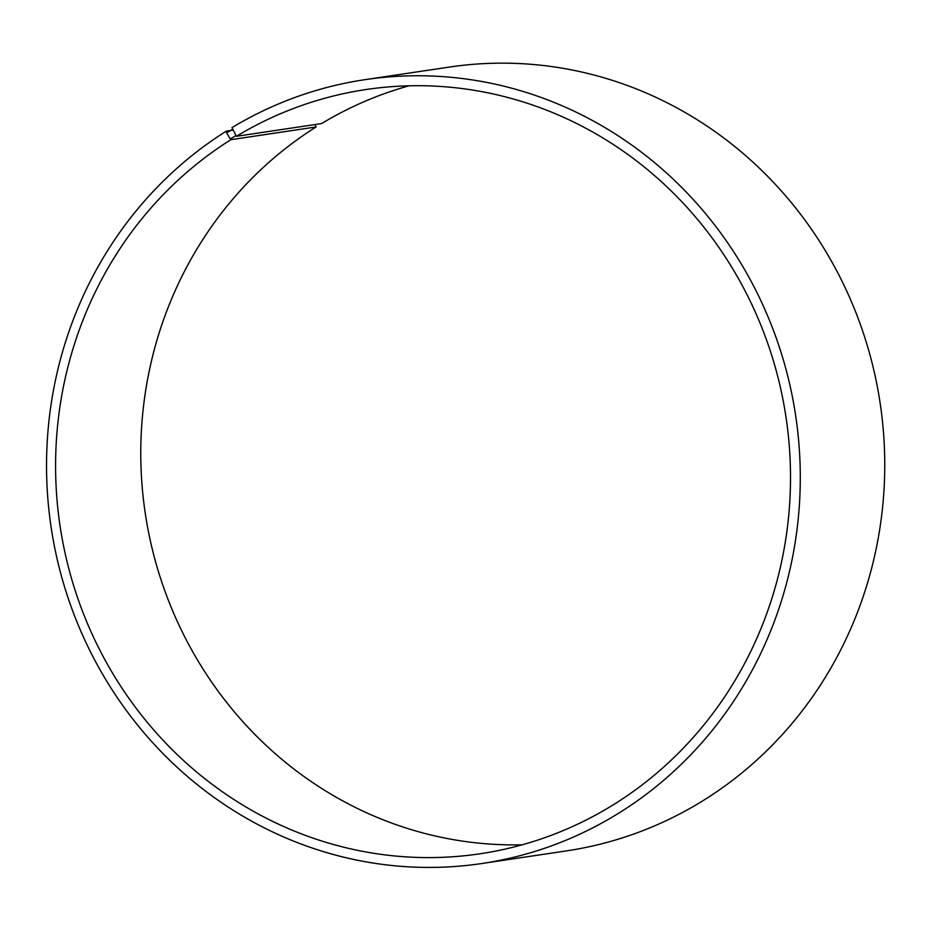 <?xml version="1.0" encoding="UTF-8"?>
<svg xmlns="http://www.w3.org/2000/svg" width="931" height="931" viewBox="0 0 931 931"><rect width="100%" height="100%" fill="white"/><g stroke="black" fill="none" stroke-linecap="round" stroke-linejoin="round"><path stroke-width="1.4" d="M314.981 124.568L316.098 126.965L230.9 139.685A386.353 367.023 -98.5 0 0 78.251 599.645A386.353 367.023 -98.5 0 0 480.07 853.774A386.353 367.023 -98.5 0 0 786.055 417.472A386.353 367.023 -98.5 0 0 366.023 89.527A386.353 367.023 -98.5 0 0 236.393 136.298L231.97 127.64A396.269 376.438 -98.5 0 1 364.929 79.67A396.269 376.438 -98.5 0 1 795.726 416.029A396.269 376.438 -98.5 0 1 481.897 863.514A396.269 376.438 -98.5 0 1 69.778 602.869A396.269 376.438 -98.5 0 1 226.338 131.12L232.715 130.165M316.098 126.965A386.353 367.023 -98.5 0 0 156.571 565.303A386.353 367.023 -98.5 0 0 522.279 844.778M409.012 85.803A386.353 367.023 -98.5 0 0 321.591 123.579L236.393 136.298M230.9 139.685L230.26 139.033L235.764 135.647M230.26 139.033L226.71 132.912L232.319 129.456M226.71 132.912L226.338 131.12M481.897 863.514L566.362 850.911A396.269 376.438 -98.5 0 0 880.191 403.426A396.269 376.438 -98.5 0 0 449.394 67.067L364.929 79.67"/></g></svg>
